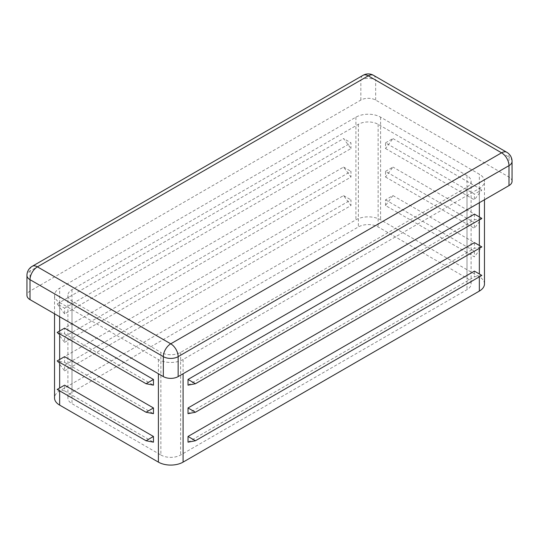 <?xml version="1.0" encoding="UTF-8"?>
<svg xmlns="http://www.w3.org/2000/svg" width="539" height="539" viewBox="0 0 539 539"><rect width="100%" height="100%" fill="white"/><g stroke="black" fill="none" stroke-linecap="round" stroke-linejoin="round"><path stroke-width="0.4" stroke-dasharray="2.69 2.02" d="M64.586 370.899L350.977 205.554L343.565 195.576L57.174 360.921L64.586 365.199L64.586 370.899L57.174 360.921L64.586 362.349L64.586 356.65M64.586 362.349L153.46 413.662M59.647 302.48L158.399 359.5A17.457 10.079 0 0 0 183.092 359.5L479.353 188.448A17.457 10.079 0 0 0 484.467 181.32A17.457 10.079 0 0 0 479.353 174.198L380.601 117.179A17.457 10.079 0 0 0 355.908 117.179L59.647 288.23A17.457 10.079 0 0 0 54.533 295.352A17.457 10.079 0 0 0 59.647 302.48L59.647 316.737M64.586 342.393L350.977 177.048L343.565 167.07L57.174 332.415L64.586 336.693L64.586 342.393L57.174 332.415L64.586 333.843L64.586 328.136M64.586 333.843L153.46 385.156M57.174 389.434L64.586 390.856L64.586 385.156M64.586 390.856L153.46 442.169M160.871 455.004A13.967 8.065 0 0 0 180.619 455.004L467.01 289.652A13.967 8.065 0 0 0 471.099 283.952A13.967 8.065 0 0 0 467.01 278.252L378.129 226.939A13.967 8.065 0 0 0 358.381 226.939L71.99 392.284A13.967 8.065 0 0 0 67.901 397.984A13.967 8.065 0 0 0 71.99 403.684L160.871 455.004L160.871 352.371A13.967 8.065 0 0 0 180.619 352.371L467.01 187.026A13.967 8.065 0 0 0 471.099 181.32A13.967 8.065 0 0 0 467.01 175.62L378.129 124.307A13.967 8.065 0 0 0 358.381 124.307L71.99 289.652A13.967 8.065 0 0 0 67.901 295.352A13.967 8.065 0 0 0 71.99 301.058L160.871 352.371M385.54 205.554L385.54 199.854L392.944 195.576L385.54 205.554L474.414 256.867L474.414 251.167L481.826 246.889L474.414 256.867M392.944 195.576L481.826 246.889L474.414 248.317L188.023 413.662M385.54 199.854L474.414 251.167M484.467 283.952A17.457 10.079 0 0 0 479.353 276.824L380.601 219.811A17.457 10.079 0 0 0 355.908 219.811L59.647 390.856A17.457 10.079 0 0 0 54.533 397.984M64.586 336.693L350.977 171.348L350.977 177.048M64.586 313.887L57.174 303.908L64.586 308.18L64.586 313.887L350.977 148.542L343.565 138.563L350.977 142.835L350.977 148.542M64.586 308.18L350.977 142.835M64.586 365.199L350.977 199.854L350.977 205.554M385.54 171.348L392.944 167.07L385.54 177.048L385.54 171.348L474.414 222.661L481.826 218.383L474.414 228.361L474.414 222.661M385.54 177.048L474.414 228.361M385.54 142.835L392.944 138.563L385.54 148.542L385.54 142.835L474.414 194.155L481.826 189.876L474.414 199.854L474.414 194.155M385.54 148.542L474.414 199.854M188.023 385.156L474.414 219.811L481.826 218.383L392.944 167.07M474.414 214.104L474.414 219.811M188.023 442.169L474.414 276.824L481.826 275.402M474.414 271.124L474.414 276.824M474.414 242.617L474.414 248.317M512.05 181.32A10.477 6.05 0 0 0 508.984 177.048L375.663 100.072A10.477 6.05 0 0 0 360.847 100.072L30.016 291.08A10.477 6.05 0 0 0 26.95 295.352M57.174 303.908L343.565 138.563M343.565 167.07L350.977 171.348M343.565 195.576L350.977 199.854M392.944 138.563L481.826 189.876M59.647 330.986L59.647 333.843M59.647 359.5L59.647 362.349M59.647 388.006L59.647 288.23M158.399 359.5L158.399 373.749M180.619 352.371L180.619 455.004M71.99 301.058L71.99 403.684M467.01 187.026L467.01 289.652M467.01 175.62L467.01 278.252M378.129 124.307L378.129 226.939M358.381 124.307L358.381 226.939M71.99 289.652L71.99 392.284M479.353 188.448L479.353 202.704M479.353 216.961L479.353 219.811M479.353 245.467L479.353 248.317M479.353 273.974L479.353 174.198M355.908 117.179L355.908 219.811M380.601 117.179L380.601 219.811M183.092 359.5L183.092 373.749M512.05 161.37A10.477 6.05 0 0 0 508.984 157.092A10.477 6.05 120 0 0 506.815 152.294M32.185 266.327A10.477 6.05 -120 0 0 30.016 271.124A10.477 6.05 0 0 0 26.95 275.395M373.493 75.325A10.477 6.05 -60 0 1 375.663 80.116L508.984 157.092L508.984 177.048M375.663 100.072L375.663 80.116A10.477 6.05 0 0 0 360.847 80.116A10.477 6.05 60 0 1 363.016 75.325M360.847 100.072L360.847 80.116L30.016 271.124L30.016 291.08M471.099 181.32L471.099 283.952M67.901 295.352L67.901 397.984M484.467 199.753L484.467 181.32M54.533 313.786L54.533 295.352"/><path stroke-width="0.81" d="M146.056 412.241L57.174 360.921L64.586 356.65L153.46 407.962L146.056 412.241L153.46 413.662L153.46 407.962M54.533 313.786L54.533 397.984A17.457 10.079 0 0 0 59.647 405.112L158.399 462.125A17.457 10.079 0 0 0 183.092 462.125L479.353 291.08A17.457 10.079 0 0 0 484.467 283.952L484.467 199.753M146.056 383.728L57.174 332.415L64.586 328.136L153.46 379.456L146.056 383.728L153.46 385.156L153.46 379.456M146.056 440.747L57.174 389.434L64.586 385.156L153.46 436.469L146.056 440.747L153.46 442.169L153.46 436.469M188.023 379.456L188.023 385.156L195.435 383.728L188.023 379.456L474.414 214.104L481.826 218.383L195.435 383.728M188.023 436.469L188.023 442.169L195.435 440.747L188.023 436.469L474.414 271.124L481.826 275.402L195.435 440.747M188.023 407.962L188.023 413.662L195.435 412.241L188.023 407.962L474.414 242.617L481.826 246.889L195.435 412.241M26.95 275.395A10.477 6.05 0 0 0 30.016 279.674A10.477 6.05 -60 0 1 37.427 266.845A10.477 6.05 -120 0 0 32.185 266.327A10.477 10.477 0 0 0 26.95 275.395L26.95 295.352A10.477 6.05 0 0 0 30.016 299.63L163.337 376.599A10.477 6.05 0 0 0 178.153 376.599L508.984 185.598A10.477 6.05 0 0 0 512.05 181.32L512.05 161.37A10.477 10.477 0 0 0 506.815 152.294A10.477 6.05 120 0 0 501.573 152.813A10.477 6.05 60 0 1 508.984 165.641A10.477 6.05 0 0 0 512.05 161.37M59.647 316.737L59.647 330.986M59.647 333.843L59.647 359.5M59.647 362.349L59.647 388.006M59.647 390.856L59.647 405.112M158.399 373.749L158.399 462.125M479.353 202.704L479.353 216.961M479.353 219.811L479.353 245.467M479.353 248.317L479.353 273.974M479.353 276.824L479.353 291.08M183.092 373.749L183.092 462.125M508.984 185.598L508.984 165.641L178.153 356.65A10.477 6.05 -120 0 0 170.742 343.815A10.477 6.05 120 0 0 163.337 356.65A10.477 6.05 0 0 0 178.153 356.65L178.153 376.599M30.016 299.63L30.016 279.674L163.337 356.65L163.337 376.599M170.742 343.815L501.573 152.813L368.258 75.844A10.477 6.05 -60 0 1 373.493 75.325A10.477 10.477 0 0 0 363.016 75.325A10.477 6.05 60 0 1 368.258 75.844L37.427 266.845L170.742 343.815M506.815 152.294L373.493 75.325M363.016 75.325L32.185 266.327"/></g></svg>
